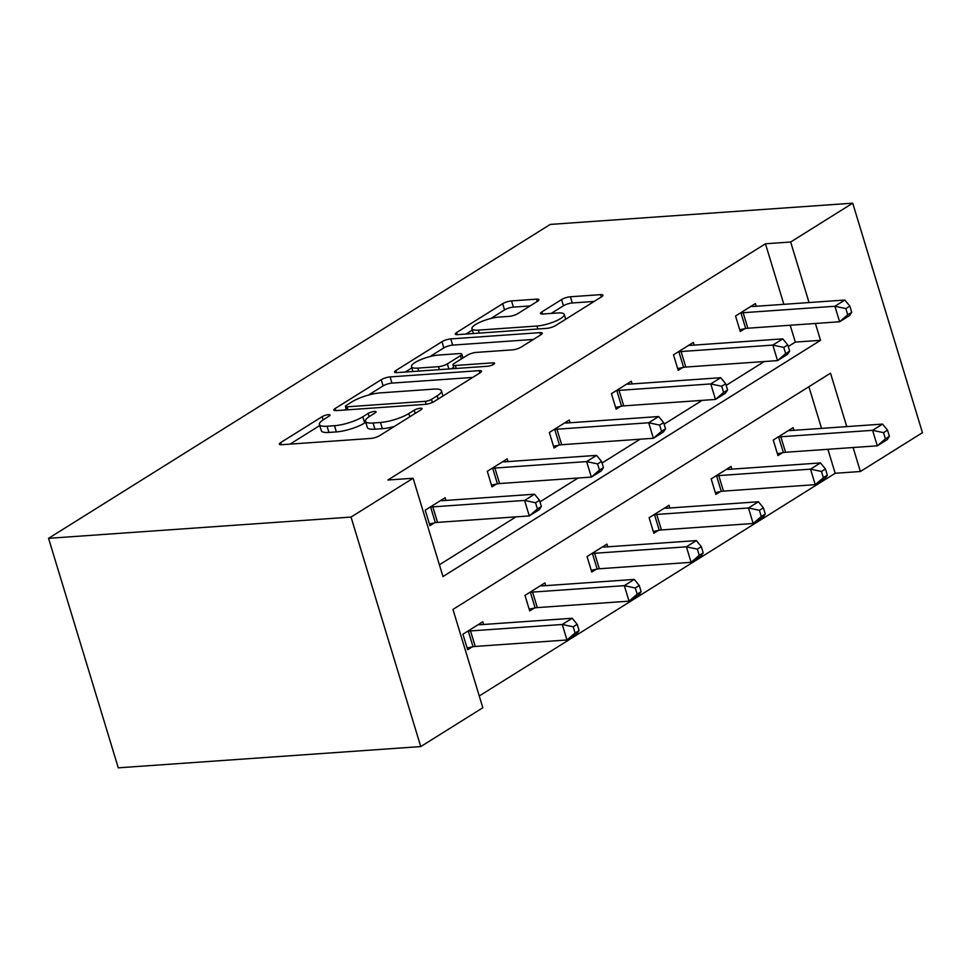 <?xml version="1.0" encoding="UTF-8"?>
<svg xmlns="http://www.w3.org/2000/svg" width="971" height="971" viewBox="0 0 971 971"><rect width="100%" height="100%" fill="white"/><g stroke="black" fill="none" stroke-linecap="round" stroke-linejoin="round"><path stroke-width="1.46" d="M328.356 414.69A4.6 1.141 -16.9 0 0 322.166 416.644L280.668 442.606A6.566 1.639 -16.9 0 0 279.332 444.172A6.566 1.639 -16.9 0 0 281.711 444.706L370.788 438.443A6.566 1.639 -16.9 0 0 379.637 435.651L421.135 409.701A4.6 1.141 -16.9 0 0 422.069 408.597A4.6 1.141 -16.9 0 0 420.394 408.233A4.6 1.141 -16.9 0 0 414.204 410.187L408.827 413.537A21.022 5.231 -16.9 0 1 380.498 422.47L373.082 422.992A21.022 5.231 -16.9 0 1 365.46 421.293A21.022 5.231 -16.9 0 1 369.745 416.292L375.109 412.93A4.6 1.141 -16.9 0 0 376.044 411.838A4.6 1.141 -16.9 0 0 374.381 411.461A4.6 1.141 -16.9 0 0 368.179 413.415L362.814 416.777A21.022 5.231 -16.9 0 1 334.485 425.711L327.057 426.233A21.022 5.231 -16.9 0 1 319.435 424.521A21.022 5.231 -16.9 0 1 323.719 419.521L329.084 416.158A4.6 1.141 -16.9 0 0 330.019 415.066A4.6 1.141 -16.9 0 0 328.356 414.69M537.558 301.253A6.566 1.639 -16.9 0 0 538.905 299.687A6.566 1.639 -16.9 0 0 536.514 299.153L511.535 300.913A6.566 1.639 -16.9 0 0 502.675 303.705L456.601 332.531A6.566 1.639 -16.9 0 0 455.253 334.097A6.566 1.639 -16.9 0 0 457.632 334.631L546.709 328.368A6.566 1.639 -16.9 0 0 555.57 325.576L601.644 296.75A6.566 1.639 -16.9 0 0 602.979 295.184A6.566 1.639 -16.9 0 0 600.6 294.65L570.414 296.774A6.566 1.639 -16.9 0 0 561.566 299.566L541.842 311.909A6.566 1.639 -16.9 0 0 540.507 313.463A6.566 1.639 -16.9 0 0 542.886 313.997L557.852 312.953A17.575 4.37 -16.9 0 1 564.224 314.373A17.575 4.37 -16.9 0 1 555.327 321.255A17.575 4.37 -16.9 0 1 536.963 326.025L478.327 330.14A17.575 4.37 -16.9 0 1 471.955 328.72A17.575 4.37 -16.9 0 1 480.851 321.826A17.575 4.37 -16.9 0 1 499.215 317.068L508.986 316.388A6.566 1.639 -16.9 0 0 517.846 313.597L537.558 301.253M783.852 304.324L765.451 243.782L790.661 242.01L852.72 203.17L550.241 224.422L48.55 538.322L118.28 767.83L420.759 746.578L482.83 707.738L452.959 609.424L830.521 373.192L846.748 426.609M765.451 243.782L387.89 480.014L413.1 478.242L351.041 517.07L48.55 538.322M390.075 376.906A6.566 1.639 -16.9 0 0 381.227 379.697L335.141 408.524A6.566 1.639 -16.9 0 0 333.806 410.09A6.566 1.639 -16.9 0 0 336.184 410.624L425.262 404.361A6.566 1.639 -16.9 0 0 434.11 401.569L480.196 372.743A6.566 1.639 -16.9 0 0 481.531 371.177A6.566 1.639 -16.9 0 0 479.152 370.643L390.075 376.906L391.968 383.108A6.566 1.639 -16.9 0 0 383.108 385.9L368.41 395.1M395.865 370.534L441.951 341.695A6.566 1.639 -16.9 0 1 450.799 338.903L539.876 332.652A6.566 1.639 -16.9 0 1 542.255 333.187A6.566 1.639 -16.9 0 1 540.92 334.74L521.196 347.084A6.566 1.639 -16.9 0 1 512.348 349.876L476.227 352.412A6.566 1.639 -16.9 0 0 467.367 355.204L454.282 363.385A6.566 1.639 -16.9 0 0 452.947 364.95A6.566 1.639 -16.9 0 0 455.326 365.484L492.94 362.838A4.6 1.141 -16.9 0 1 494.603 363.215A4.6 1.141 -16.9 0 1 492.273 365.023A4.6 1.141 -16.9 0 1 487.466 366.261L396.908 372.621A6.566 1.639 -16.9 0 1 394.529 372.087A6.566 1.639 -16.9 0 1 395.865 370.534L396.508 372.646M731.891 469.151L731.066 466.444L711.173 478.897L715.882 494.397L720.336 491.617M607.761 546.819L606.936 544.112L587.042 556.553L591.764 572.065L596.206 569.285M483.631 624.487L482.805 621.78L462.912 634.221L467.634 649.733L472.076 646.941M479.249 695.976L835.181 473.278L827.887 449.294M821.539 428.381L808.879 386.725M545.702 585.647L544.877 582.94L524.983 595.393L529.693 610.893L534.147 608.113M669.82 507.979L669.007 505.284L649.114 517.725L653.823 533.237L658.277 530.445M793.95 430.323L793.137 427.616L773.244 440.057L777.953 455.569L782.408 452.777M852.72 203.17L922.45 432.678L860.391 471.505L853.096 447.522M835.181 473.278L860.391 471.505M413.1 478.242L442.97 576.556L820.531 340.323L815.409 323.477M809.049 302.551L790.661 242.01M351.041 517.07L420.759 746.578M788.246 346.513L795.322 342.095L790.2 325.236M795.322 342.095L820.531 340.323M439.39 564.782L515.989 516.863M539.985 501.849L578.048 478.035M602.056 463.021L640.107 439.208M664.115 424.181L702.179 400.368M726.187 385.353L764.238 361.54M744.708 328.732L740.266 331.512L735.545 316L755.438 303.559L756.263 306.266M682.649 367.56L678.195 370.339L673.486 354.84L693.379 342.387L694.204 345.093M620.578 406.388L616.136 409.179L611.427 393.668L631.308 381.227L632.133 383.933M558.519 445.228L554.065 448.007L549.355 432.508L569.249 420.055L570.074 422.761M496.448 484.056L492.006 486.847L487.296 471.336L507.19 458.895L508.003 461.589M434.389 522.896L429.935 525.675L425.225 510.163L445.119 497.722L445.944 500.429M319.435 424.521L321.328 430.723A21.022 5.231 -16.9 0 0 328.938 432.435L327.057 426.233M365.764 422.312L364.695 422.98A21.022 5.231 -16.9 0 1 336.367 431.913L328.938 432.435M365.46 421.293L367.341 427.495A21.022 5.231 -16.9 0 0 374.964 429.194L373.082 422.992M394.335 426.463A21.022 5.231 -16.9 0 1 382.38 428.672L374.964 429.194M319.75 425.541L290.05 444.123M472.695 377.428L391.968 383.108M346.21 408.985L344.535 410.029M346.368 405.356A4.6 1.141 -16.9 0 0 345.433 406.448A4.6 1.141 -16.9 0 0 347.096 406.813L425.286 401.326A4.6 1.141 -16.9 0 0 431.488 399.372L437.144 395.828A21.022 5.231 -16.9 0 0 441.429 390.828A21.022 5.231 -16.9 0 0 433.806 389.116L380.365 392.879A21.022 5.231 -16.9 0 0 352.036 401.812L346.368 405.356M405.259 372.039L411.85 367.912M429.971 356.575L443.832 347.897L441.951 341.695M533.419 339.437L452.692 345.106A6.566 1.639 -16.9 0 0 443.832 347.897M438.734 355.046A17.575 4.37 -16.9 0 0 420.37 359.804A17.575 4.37 -16.9 0 0 411.473 366.686A17.575 4.37 -16.9 0 0 417.846 368.118L438.504 366.662A6.566 1.639 -16.9 0 0 447.364 363.882L460.436 355.689A6.566 1.639 -16.9 0 0 461.783 354.124A6.566 1.639 -16.9 0 0 459.392 353.59L438.734 355.046M453.663 367.317L451.272 368.81M594.143 301.447L572.295 302.976A6.566 1.639 -16.9 0 0 563.447 305.768L551.225 313.415M530.057 305.95L513.416 307.115A6.566 1.639 -16.9 0 0 504.556 309.907L490.816 318.5M472.355 330.055L465.983 334.048M579.08 630.519L577.199 624.317L573.218 626.805L575.099 633.007L579.08 630.519L576.92 633.76L566.979 639.986L562.27 624.487L572.21 618.26L480.463 624.705A6.688 1.663 163.1 0 1 478.861 624.656L478.363 624.559M467.087 647.96L473.059 646.747A6.688 1.663 163.1 0 1 475.22 646.431L566.979 639.986L575.099 633.007M467.367 631.441L468.338 631.235A6.688 1.663 163.1 0 1 470.51 630.932L562.27 624.487L573.218 626.805M572.21 618.26L577.199 624.317M541.393 506.461L539.5 500.259L535.531 502.747L537.412 508.95L541.393 506.461L539.233 509.714L529.292 515.929L524.571 500.429L432.823 506.874A6.688 1.663 -16.9 0 0 430.651 507.19L429.68 507.384M535.531 502.747L524.571 500.429L534.523 494.203L442.764 500.648A6.688 1.663 -16.9 0 1 441.174 500.599L440.664 500.502M537.412 508.95L529.292 515.929L437.533 522.386A6.688 1.663 -16.9 0 0 435.36 522.689L429.4 523.903M539.5 500.259L534.523 494.203M641.139 591.691L639.258 585.489L635.277 587.977L637.17 594.179L641.139 591.691L638.991 594.932L629.038 601.158L624.329 585.647L634.281 579.42L542.522 585.877A6.688 1.663 163.1 0 1 540.932 585.829L540.422 585.731M529.159 609.133L535.118 607.919A6.688 1.663 163.1 0 1 537.291 607.603L629.038 601.158L637.17 594.179M529.438 592.601L530.409 592.407A6.688 1.663 163.1 0 1 532.581 592.092L624.329 585.647L635.277 587.977M634.281 579.42L639.258 585.489M703.21 552.851L701.329 546.649L697.348 549.137L699.229 555.339L703.21 552.851L701.05 556.104L691.109 562.318L686.4 546.819L696.341 540.592L604.593 547.037A6.688 1.663 163.1 0 1 602.991 546.989L602.493 546.891M591.218 570.293L597.177 569.079A6.688 1.663 163.1 0 1 599.35 568.763L691.109 562.318L699.229 555.339M591.497 553.773L592.468 553.579A6.688 1.663 163.1 0 1 594.64 553.264L686.4 546.819L697.348 549.137M696.341 540.592L701.329 546.649M603.452 467.634L601.571 461.431L597.59 463.92L599.471 470.122L603.452 467.634L601.304 470.874L591.351 477.101L586.642 461.589L494.882 468.046A6.688 1.663 -16.9 0 0 492.722 468.35L491.739 468.556M597.59 463.92L586.642 461.589L596.582 455.375L504.835 461.82A6.688 1.663 -16.9 0 1 503.233 461.771L502.735 461.674M599.471 470.122L591.351 477.101L499.604 483.546A6.688 1.663 -16.9 0 0 497.431 483.861L491.472 485.075M601.571 461.431L596.582 455.375M665.523 428.794L663.63 422.591L659.661 425.092L661.542 431.294L665.523 428.794L663.363 432.046L653.41 438.273L648.701 422.761L556.953 429.206A6.688 1.663 -16.9 0 0 554.781 429.522L553.81 429.716M659.661 425.092L648.701 422.761L658.654 416.535L566.894 422.98A6.688 1.663 -16.9 0 1 565.304 422.931L564.794 422.846M661.542 431.294L653.41 438.273L561.663 444.718A6.688 1.663 -16.9 0 0 559.49 445.021L553.531 446.247M663.63 422.591L658.654 416.535M765.269 514.023L763.388 507.821L759.407 510.309L761.3 516.511L765.269 514.023L763.121 517.264L753.168 523.49L748.459 507.979L758.412 501.764L666.652 508.209A6.688 1.663 163.1 0 1 665.062 508.161L664.552 508.064M653.289 531.465L659.248 530.251A6.688 1.663 163.1 0 1 661.421 529.935L753.168 523.49L761.3 516.511M653.556 514.946L654.539 514.739A6.688 1.663 163.1 0 1 656.712 514.436L748.459 507.979L759.407 510.309M758.412 501.764L763.388 507.821M727.582 389.966L725.701 383.763L721.72 386.252L723.601 392.454L727.582 389.966L725.422 393.206L715.481 399.433L710.772 383.933L619.013 390.378A6.688 1.663 -16.9 0 0 616.84 390.682L615.869 390.888M721.72 386.252L710.772 383.933L720.713 377.707L628.965 384.152A6.688 1.663 -16.9 0 1 627.363 384.103L626.865 384.006M723.601 392.454L715.481 399.433L623.722 405.878A6.688 1.663 -16.9 0 0 621.561 406.194L615.59 407.407M725.701 383.763L720.713 377.707M827.341 475.183L825.459 468.981L821.478 471.481L823.359 477.683L827.341 475.183L825.18 478.436L815.239 484.663L810.53 469.151L820.471 462.924L728.711 469.369A6.688 1.663 163.1 0 1 727.121 469.321L726.611 469.236M715.348 492.637L721.307 491.411A6.688 1.663 163.1 0 1 723.48 491.108L815.239 484.663L823.359 477.683M715.627 476.106L716.598 475.911A6.688 1.663 163.1 0 1 718.771 475.596L810.53 469.151L821.478 471.481M820.471 462.924L825.459 468.981M789.654 351.138L787.76 344.936L783.779 347.424L785.673 353.626L789.654 351.138L787.493 354.379L777.54 360.605L772.831 345.093L681.084 351.538A6.688 1.663 -16.9 0 0 678.911 351.854L677.94 352.048M783.779 347.424L772.831 345.093L782.784 338.867L691.024 345.324A6.688 1.663 -16.9 0 1 689.434 345.275L688.925 345.178M785.673 353.626L777.54 360.605L685.793 367.05A6.688 1.663 -16.9 0 0 683.62 367.366L677.661 368.579M787.76 344.936L782.784 338.867M889.4 436.355L887.518 430.153L883.537 432.641L885.418 438.843L889.4 436.355L887.251 439.596L877.298 445.823L872.589 430.323L882.53 424.096L790.782 430.541A6.688 1.663 163.1 0 1 789.192 430.493L788.683 430.396M777.419 453.797L783.379 452.583A6.688 1.663 163.1 0 1 785.551 452.268L877.298 445.823L885.418 438.843M777.686 437.278L778.669 437.071A6.688 1.663 163.1 0 1 780.83 436.768L872.589 430.323L883.537 432.641M882.53 424.096L887.518 430.153M851.713 312.298L849.831 306.096L845.85 308.584L847.732 314.786L851.713 312.298L849.552 315.551L839.612 321.765L834.902 306.266L743.143 312.711A6.688 1.663 -16.9 0 0 740.97 313.026L739.999 313.22M845.85 308.584L834.902 306.266L844.843 300.039L753.095 306.484A6.688 1.663 -16.9 0 1 751.493 306.435L750.996 306.338M847.732 314.786L839.612 321.765L747.852 328.222A6.688 1.663 -16.9 0 0 745.692 328.526L739.72 329.752M849.831 306.096L844.843 300.039M323.149 419.897L322.166 416.644M415.187 413.415L414.204 410.187M369.162 416.656L368.179 413.415M336.367 431.913L334.485 425.711M364.695 422.98L362.814 416.777M382.38 428.672L380.498 422.47M409.811 416.777L408.827 413.537M281.311 444.73L280.668 442.606M479.856 372.949L479.152 370.643M335.784 410.636L335.141 408.524M383.108 385.9L381.227 379.697M348.006 409.786L347.096 406.813M426.184 404.264L425.286 401.326M432.423 402.455L431.488 399.372M438.127 399.057L437.144 395.828M452.692 345.106L450.799 338.903M540.58 334.959L539.876 332.652M456.236 368.458L455.326 365.484M493.426 364.453L492.94 362.838M418.744 371.092L417.846 368.118M439.402 369.635L438.504 366.662M448.905 368.968L447.364 363.882M461.419 358.93L460.436 355.689M479.225 333.114L478.327 330.14M537.861 328.999L536.963 326.025M542.486 314.021L541.842 311.909M563.447 305.768L561.566 299.566M572.295 302.976L570.414 296.774M601.304 296.968L600.6 294.65M457.244 334.655L456.601 332.531M504.556 309.907L502.675 303.705M513.416 307.115L511.535 300.913M537.218 301.471L536.514 299.153M473.059 646.747L468.338 631.235M475.22 646.431L470.51 630.932M432.823 506.874L437.533 522.386M430.651 507.19L435.36 522.689M535.118 607.919L530.409 592.407M537.291 607.603L532.581 592.092M597.177 569.079L592.468 553.579M599.35 568.763L594.64 553.264M494.882 468.046L499.604 483.546M492.722 468.35L497.431 483.861M556.953 429.206L561.663 444.718M554.781 429.522L559.49 445.021M659.248 530.251L654.539 514.739M661.421 529.935L656.712 514.436M619.013 390.378L623.722 405.878M616.84 390.682L621.561 406.194M721.307 491.411L716.598 475.911M723.48 491.108L718.771 475.596M681.084 351.538L685.793 367.05M678.911 351.854L683.62 367.366M783.379 452.583L778.669 437.071M785.551 452.268L780.83 436.768M743.143 312.711L747.852 328.222M740.97 313.026L745.692 328.526M346.477 409.896L345.433 406.448M442.994 396.01L441.429 390.828M454.064 368.616L452.947 364.95M412.942 371.505L411.473 366.686M462.949 357.971L461.783 354.124M473.411 333.526L471.955 328.72M565.705 319.241L564.224 314.373"/></g></svg>
